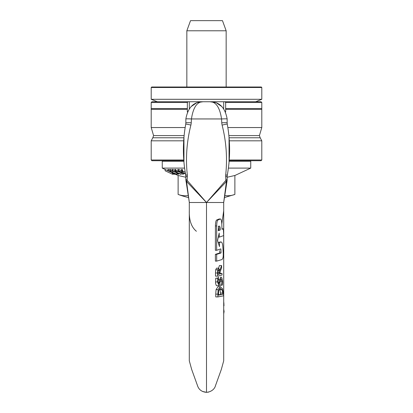 <?xml version="1.0" encoding="UTF-8"?>
<svg xmlns="http://www.w3.org/2000/svg" width="413" height="413" viewBox="0 0 413 413"><rect width="100%" height="100%" fill="white"/><g stroke="black" fill="none" stroke-linecap="round" stroke-linejoin="round"><path stroke-width="0.62" d="M189.299 108.629L189.299 101.748L151.943 101.748L151.204 102.486L151.204 108.526L187.347 108.526L187.347 109.357L151.204 109.357L151.204 127.55L185.148 127.55M261.796 109.357L225.653 109.357L225.653 108.526L261.796 108.526L261.796 127.55L227.852 127.55M225.653 108.526L225.653 102.486L224.92 101.748L223.701 101.748L223.701 108.629M225.653 111.944L225.653 109.357M225.653 102.486L261.796 102.486L261.796 108.526M151.204 102.486L187.347 102.486L187.347 108.526M261.796 102.486L261.057 101.748L224.92 101.748M187.347 109.357L187.347 111.944M188.08 101.748L187.347 102.486M229.163 160.729L261.057 160.729L261.796 159.991L229.22 159.991M183.78 159.991L151.204 159.991L151.943 160.729L183.837 160.729M183.682 140.818L151.204 140.818L151.204 159.991M219.809 284.722L220.289 280.334L220.965 278.656L221.946 281.191L221.513 285.238L222.4 285.047C222.808 280.468 222.483 282.678 222.53 280.943L221.869 277.851L220.785 276.984L219.69 279.699L219.525 282.27L218.771 284.051M218.704 284.041L218.085 281.692L218.487 278.037A140.079 12.963 0 0 0 217.821 278.217L217.594 281.929L218.823 285.739L219.804 284.722M216.846 285.719L216.283 285.512L215.612 283.494L215.751 278.217L218.487 278.037M217.863 278.037L218.673 276.984M219.556 285.238L221.513 285.238M219.628 285.115L221.507 285.115M215.751 278.217L217.821 278.217M222.561 288.728L220.15 286.705L218.147 289.663L217.852 294.139A1777.475 1769.844 180 0 0 217.904 296.921L223.65 295.785A410.377 408.617 0 0 1 223.381 292.967M223.376 292.951L222.555 288.718M218.436 294.717L222.803 294.288L218.446 295.166L218.632 290.628L220.552 288.367M222.695 293.039L222.798 294.273M222.06 289.745L222.7 293.049L220.516 293.049L219.892 289.745L222.06 289.745L220.217 288.403M220.609 294.288L220.516 293.049M219.892 289.745L219.401 288.873M217.904 296.921L215.782 296.921A2694.97 2683.406 0 0 1 215.741 294.139L216.051 289.663L218.018 286.705L220.454 286.674M217.579 272.988A2908.186 2895.703 180 0 0 217.61 276.142L222.06 275.001A770.348 767.039 -0 0 1 221.962 273.38L220.124 273.829A1126.865 1122.028 -0 0 1 220.057 271.966L221.657 267.645A917.19 913.257 0 0 1 221.554 265.533L219.845 270.381L218.575 268.176L217.754 269.813L217.579 272.988L215.503 272.988L215.694 269.813L216.51 268.176L218.72 268.156L216.51 268.176M217.61 276.142L215.529 276.142A3003.78 2990.889 0 0 1 215.503 272.988M220.108 273.38L221.962 273.38M218.24 270.376L219.303 270.376L219.633 273.958L218.049 274.382L218.136 270.783L218.776 269.844M218.549 268.156L219.468 265.533L221.554 265.533M218.647 269.859L219.303 270.376M218.043 273.958L219.633 273.958M223.707 360.817L223.707 235.575A1182.677 1177.442 -0 0 1 223.361 228.802L222.003 229.313A1251.122 1245.593 0 0 1 221.796 223.903C221.595 220.619 221.115 218.983 220.356 218.998L217.883 220.021C217.166 220.619 216.763 222.597 216.675 225.942L216.649 250.299L220.883 248.894A1101.956 1097.083 180 0 0 221.053 252.952L216.66 254.356A3448.875 3433.625 180 0 0 216.686 261.119L221.822 259.591C222.886 259.023 223.361 257.051 223.252 253.665L222.85 246.902C222.561 243.608 221.951 241.972 221.022 242.003L219.386 242.55A1544.641 1537.811 180 0 0 219.484 246.607L217.558 240.48L219.2 233.077A1762.973 1755.178 180 0 0 219.272 237.134L223.727 235.565L223.707 360.817L221.316 369.47L215.307 386.15C215.338 386.511 213.588 391.638 206.5 392.35L206.5 202.504L187.425 180.718L186.552 181.508L206.49 202.52L225.575 180.718L226.448 181.508L206.495 202.494L223.707 202.504M208.622 392.102L206.5 392.35L202.411 391.405M221.802 224.042L223.701 210.8L223.701 202.334M221.982 228.843L223.361 228.802M219.096 218.998L220.459 218.978L219.096 218.998L216.629 220.021L217.883 220.021M216.649 250.299L215.374 250.299L215.416 225.942C215.509 222.597 215.911 220.625 216.629 220.021M216.686 261.119L215.4 261.119A3697.976 3681.627 0 0 1 215.379 254.356L219.762 252.952A1131.455 1126.452 -0 0 1 219.67 250.629M219.742 242.003L221.151 241.977L218.11 242.55M219.649 226.097L220.232 228.059L220.274 229.953L218.255 230.717L218.735 226.453L219.701 226.087M218.307 237.134L219.272 237.134M218.167 242.55L219.386 242.55M215.379 254.356L216.66 254.356M219.762 252.952L221.053 252.952M218.25 230.237L219.009 229.953L218.384 226.097M219.009 229.953L220.274 229.953M223.681 317.85L223.707 319.605M223.707 309.156L224.094 311.531L223.707 313.865M223.707 301.609L223.903 303.576A129.315 128.722 180 0 1 223.97 305.806L223.707 305.863M223.707 305.806L223.97 305.806M185.855 118.949A5.57 0.268 2.8 0 1 191.436 118.949C193.207 107.421 197.078 101.691 203.062 101.748C193.687 101.691 187.951 107.421 185.855 118.949L185.855 122.806A5.369 0.294 3.1 0 1 191.234 122.806A616.273 616.273 0 0 0 191.436 118.949L221.564 118.949C219.793 107.421 215.922 101.691 209.938 101.748C219.313 101.691 225.049 107.421 227.145 118.949A5.57 0.268 177.2 0 0 221.564 118.949A616.273 616.273 0 0 0 221.766 122.806A5.369 0.294 176.9 0 1 227.145 122.806L227.264 124.143A5.24 0.305 166.2 0 0 222.106 125.093A12.509 12.313 120.2 0 1 221.766 122.806M185.855 122.806L185.736 124.143A5.24 0.305 13.8 0 1 190.894 125.093A12.509 12.313 59.8 0 0 191.234 122.806M185.736 124.143C182.623 141.396 182.623 158.411 185.736 175.195L187.296 174.911C185.535 158.122 186.733 141.52 190.894 125.093M185.37 173.15A6.143 3.696 -9.6 0 0 185.375 173.171L185.855 176.537L187.337 176.537A9.127 8.936 42.2 0 0 187.296 174.911M185.86 179.944L185.865 179.996A2.457 2.287 180 0 1 185.855 179.82L185.855 176.537L185.855 179.81L187.13 179.81A812.082 812.082 0 0 1 187.337 176.537M187.425 180.718A1.249 1.182 78.9 0 1 187.125 179.903L185.865 179.996L186.552 181.508L189.293 202.318M185.855 179.82L189.299 202.334M189.293 202.504L206.5 202.504M185.943 180.951A2.457 2.21 -8.8 0 0 186.557 182.118M183.95 162.102L183.955 137.219M184.42 132.764L184.91 129.114A6.143 6.143 0 0 0 184.9 129.181M185.375 173.171L185.287 172.634M189.299 210.8L189.288 202.458M189.293 360.817L189.293 210.79L189.293 360.817L191.684 369.47L197.693 386.15C199.076 389.862 202.014 391.932 206.5 392.35C202.014 391.932 199.076 389.862 197.693 386.15L197.693 386.15M227.145 118.949L227.145 122.806M227.264 124.143C230.377 141.396 230.377 158.411 227.264 175.195L225.704 174.911C227.465 158.122 226.267 141.52 222.106 125.093M227.63 173.15A6.143 3.696 -170.4 0 1 227.625 173.171L227.145 176.537L225.663 176.537A9.127 8.936 137.8 0 1 225.704 174.911M227.14 179.944L227.135 179.996A2.457 2.287 0 0 0 227.145 179.82L227.145 176.537L227.145 179.81L225.87 179.81A812.082 812.082 0 0 0 225.663 176.537M225.575 180.718A1.249 1.182 101.1 0 0 225.875 179.903L227.135 179.996L226.448 181.508L223.707 202.318M227.145 179.82L227.057 180.951A2.457 2.21 -171.2 0 1 226.443 182.118M227.625 173.171L227.713 172.634M229.05 162.102L229.045 137.219M228.58 132.764L228.09 129.114A6.143 6.143 0 0 1 228.1 129.181M227.057 180.951L223.701 202.504M198.126 102.47L203.062 101.748L209.938 101.748L214.874 102.47M196.402 231.27C191.384 227.129 189.015 220.274 189.299 210.707M206.5 87.494L261.796 87.494L261.796 99.29L151.204 99.29L151.204 87.494L206.5 87.494M261.796 87.494L261.305 87.004L151.695 87.004L151.204 87.494M189.299 101.748L223.701 101.748M172.025 170.786L176.397 172.572L177.869 174.214A73.385 44.795 -90 0 0 178.514 174.245L177.322 172.923L180.677 174.25A73.328 44.759 -90 0 0 181.364 174.214L177.058 172.551L175.566 170.786A89.079 54.371 90 0 1 174.921 170.812L176.134 172.2L172.711 170.817A89.063 54.366 90 0 1 172.025 170.786L172.025 169.428A89.063 54.366 -90 0 0 172.711 169.459L174.921 170.357M177.058 172.551L177.058 171.194L181.364 172.861L181.364 174.214M175.566 170.786L175.566 169.428L177.058 171.194M174.921 170.812L174.921 169.459A89.079 54.371 -90 0 0 175.566 169.428M178.514 174.245L178.514 173.398M172.711 170.817L172.711 169.459M172.67 172.954L172.67 174.25A73.447 2.535 -90 0 0 172.717 174.203L172.717 172.975M165.128 170.775A89.234 3.082 90 0 0 165.159 170.801L172.541 174.245L172.541 172.892A73.452 2.535 90 0 1 172.5 172.846L172.5 174.203A15238.446 15229.36 90 0 1 165.128 170.775L165.128 169.418A15242.823 15233.732 -90 0 0 167.874 170.698M169.583 171.493A15242.823 15233.732 -90 0 0 172.5 172.846M169.356 172.763L167.492 171.891M185.452 173.62L182.84 172.551L182.278 170.786A89.079 68.403 90 0 1 181.467 170.812L181.947 172.2L178.69 170.817A89.063 68.388 90 0 1 177.822 170.786L181.994 172.572L182.546 174.214A73.385 56.349 -90 0 0 183.362 174.245L182.887 172.923L185.525 174.023M182.84 172.551L182.84 171.194L185.21 172.164M182.278 170.786L182.278 169.428L182.84 171.194M181.467 170.812L181.467 169.459A89.079 68.403 -90 0 0 182.278 169.428M183.362 174.245L183.362 173.124M178.69 170.817L178.69 169.459L181.467 170.646M177.822 170.786L177.822 169.428A89.063 68.388 -90 0 0 178.69 169.459M172.918 173.765L174.849 174.327L175.024 174.054M167.874 170.786L172.242 172.572L174.554 174.214A73.385 31.099 -90 0 0 174.998 174.245L173.145 172.923L176.506 174.25A73.328 31.073 -90 0 0 176.981 174.214L172.68 172.551L170.332 170.786A89.079 37.748 90 0 1 169.888 170.812L171.772 172.2L168.349 170.817A89.063 37.743 90 0 1 167.874 170.786L167.874 169.428A89.063 37.743 -90 0 0 168.349 169.459L169.888 170.084M172.68 172.551L172.68 171.194L176.48 172.67M170.332 170.786L170.332 169.428L172.025 170.708M172.257 170.879L172.68 171.194M176.981 174.214L176.981 173.233M169.888 170.812L169.888 169.459A89.079 37.748 -90 0 0 170.332 169.428M174.998 174.245L174.998 173.661M168.349 170.817L168.349 169.459M173.383 173.393L173.383 174.281A72.688 14.14 -90 0 1 173.233 174.281L172.717 174.049M173.233 174.281L173.233 173.29M250.242 160.729L250.737 161.22L250.737 168.101L228.389 168.101M162.758 160.729L162.263 161.22L183.878 161.22M229.122 161.22L250.737 161.22M184.611 168.101L162.263 168.101L162.263 161.22M206.5 30.779L226.159 30.779L222.473 20.65L190.527 20.65L186.841 30.779L206.5 30.779M224.476 197.538L234.878 194.43A77.283 38.641 90 0 1 224.791 195.514M185.855 177.254L178.122 175.494L178.122 194.43A77.283 38.641 -90 0 0 188.209 195.514M227.145 177.254L234.878 175.494L234.878 194.43M234.878 175.494L250.737 168.101M184.105 135.598L153.584 135.598L151.204 127.55M183.904 137.777L152.81 137.777L151.204 140.818M229.318 140.818L261.796 140.818L260.19 137.777L229.096 137.777M260.19 137.777L259.416 135.598L228.895 135.598M218.11 282.27L219.525 282.27M218.198 279.699L219.69 279.699M220.237 281.191L221.946 281.191M215.503 281.929L217.594 281.929M216.045 289.663L218.147 289.663M215.741 294.139L217.852 294.139M218.018 286.705L220.15 286.705M215.694 269.813L217.754 269.813M218.023 272.528L219.587 272.528M218.962 228.059L220.232 228.059M215.416 225.942L216.675 225.942M223.707 311.531L224.094 311.531M151.204 108.526L151.204 109.357M153.584 135.598L152.81 137.777M259.416 135.598L261.796 127.55M261.796 140.818L261.796 159.991M218.823 285.739L216.717 285.739M223.707 210.79L223.707 235.183L223.707 210.79M196.18 103.183L191.059 106.626M221.941 106.626L216.82 103.183M255.652 101.748L261.796 99.29M157.348 101.748L151.204 99.29M226.159 87.004L226.159 30.779M186.841 87.004L186.841 30.779M178.122 194.43A81.098 81.098 0 0 0 188.524 197.538M178.122 175.494L174.998 174.038M172.944 173.083L172.541 172.892M165.128 169.438L162.263 168.101"/></g></svg>
